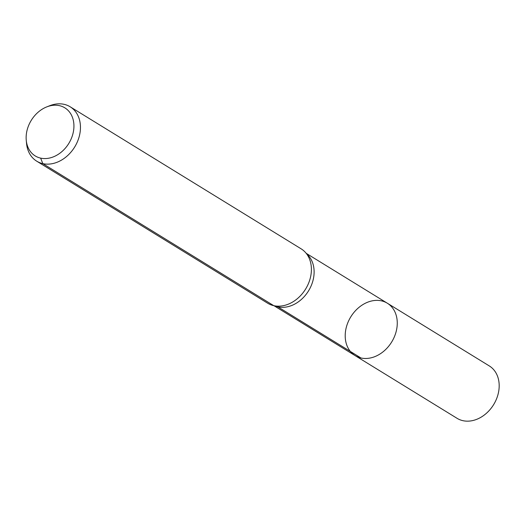 <?xml version="1.0" encoding="UTF-8"?>
<svg xmlns="http://www.w3.org/2000/svg" width="525" height="525" viewBox="0 0 525 525"><rect width="100%" height="100%" fill="white"/><g stroke="black" fill="none" stroke-linecap="round" stroke-linejoin="round"><path stroke-width="0.79" d="M387.345 303.227A30.758 24.006 121.6 0 1 391.683 341.998A30.758 24.006 121.6 0 1 355.123 355.622A30.758 24.006 121.6 0 1 348.849 320.401A30.758 24.006 121.6 0 1 381.465 300.858A30.758 24.006 121.6 0 1 387.345 303.227A30.758 24.006 121.6 0 1 391.683 341.998A30.758 24.006 121.6 0 1 355.123 355.622L457.045 418.307A30.758 24.006 121.6 0 0 462.925 420.676A30.758 24.006 121.6 0 0 495.541 401.133A30.758 24.006 121.6 0 0 489.267 365.912L306.187 253.312M59.43 105.656A28.238 22.037 121.6 0 1 73.27 132.326A28.238 22.037 121.6 0 1 48.392 158.268A28.238 22.037 121.6 0 1 26.25 140.247A28.238 22.037 121.6 0 1 46.764 106.89A28.238 22.037 121.6 0 1 59.43 105.656M46.764 106.89L49.737 105.722A31.927 24.918 121.6 0 1 64.057 104.324A31.927 24.918 121.6 0 1 70.16 106.785A31.927 24.918 121.6 0 1 74.662 147.033A31.927 24.918 121.6 0 1 36.711 161.175A31.927 24.918 121.6 0 1 26.545 143.43L26.25 140.247M70.16 106.785L301.107 248.817A31.927 24.918 121.6 0 1 308.634 257.119A31.927 24.918 121.6 0 1 305.603 289.065A31.927 24.918 121.6 0 1 278.467 306.173A31.927 24.918 121.6 0 1 267.652 303.207L36.711 161.175M40.642 158.123L42.82 163.636L273.761 305.668M276.124 306.049A21.282 12.849 -77.5 0 1 277.856 306.856L361.003 357.998M306.593 253.838A30.758 24.006 121.6 0 1 308.536 290.863A30.758 24.006 121.6 0 1 274.621 305.839M273.965 305.707L355.123 355.622"/></g></svg>
